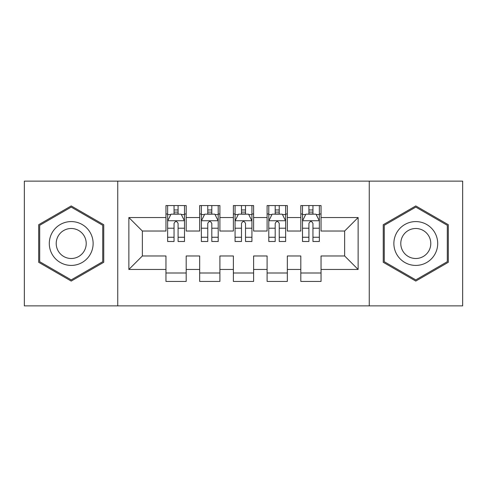 <?xml version="1.0" encoding="UTF-8"?>
<svg xmlns="http://www.w3.org/2000/svg" width="487" height="487" viewBox="0 0 487 487"><rect width="100%" height="100%" fill="white"/><g stroke="black" fill="none" stroke-linecap="round" stroke-linejoin="round"><path stroke-width="0.73" d="M369.256 305.873L462.65 305.873L462.65 181.127L369.256 181.127L369.256 305.873L117.744 305.873L117.744 181.127L24.35 181.127L24.35 305.873L117.744 305.873M369.256 181.127L117.744 181.127M128.866 269.463L128.866 217.537L165.957 217.537L165.957 231.027L142.356 231.027L142.356 255.973L128.866 269.463L165.957 269.463L165.957 281.431L186.186 281.431L186.186 269.463L199.67 269.463L199.67 281.431L219.899 281.431L219.899 269.463L233.383 269.463L233.383 281.431L253.617 281.431L253.617 269.463L267.101 269.463L267.101 281.431L287.33 281.431L287.33 269.463L300.814 269.463L300.814 281.431L321.043 281.431L321.043 255.973L344.644 255.973L344.644 231.027L321.043 231.027L321.043 217.537L358.134 217.537L358.134 269.463L321.043 269.463M321.043 217.537L321.043 205.569L300.814 205.569L300.814 217.537L287.33 217.537L287.33 205.569L267.101 205.569L267.101 217.537L253.617 217.537L253.617 205.569L233.383 205.569L233.383 217.537L219.899 217.537L219.899 205.569L199.67 205.569L199.67 217.537L186.186 217.537L186.186 205.569L165.957 205.569L165.957 217.537M287.33 269.463L287.33 255.973L300.814 255.973L300.814 269.463M358.134 217.537L344.644 231.027M253.617 269.463L253.617 255.973L267.101 255.973L267.101 269.463M300.814 217.537L300.814 231.027L287.33 231.027L287.33 217.537M219.899 269.463L219.899 255.973L233.383 255.973L233.383 269.463M267.101 217.537L267.101 231.027L253.617 231.027L253.617 217.537M186.186 269.463L186.186 255.973L199.67 255.973L199.67 269.463M233.383 217.537L233.383 231.027L219.899 231.027L219.899 217.537M142.356 255.973L165.957 255.973L165.957 269.463M199.67 217.537L199.67 231.027L186.186 231.027L186.186 217.537M300.814 214L302.5 214M319.362 214L321.043 214M267.101 214L268.787 214M285.644 214L287.33 214M233.383 214L235.069 214M251.931 214L253.617 214M199.67 214L201.356 214M218.213 214L219.899 214M165.957 214L167.638 214M184.5 214L186.186 214M165.957 273L186.186 273M199.67 273L219.899 273M233.383 273L253.617 273M267.101 273L287.33 273M300.814 273L321.043 273M128.866 217.537L142.356 231.027M344.644 255.973L358.134 269.463M103.749 224.714L71.212 205.934L38.68 224.714L38.68 262.286L71.212 281.066L103.749 262.286L103.749 224.714M383.251 224.714L383.251 262.286L415.788 281.066L448.32 262.286L448.32 224.714L415.788 205.934L383.251 224.714M178.09 209.952L174.048 209.952M184.5 237.248L178.09 237.248L178.09 241.479L184.5 241.479L184.5 220.909L181.127 214.17L171.01 214.17L167.638 220.909L167.638 241.479L174.048 241.479L174.048 237.248L167.638 237.248M167.638 220.909L167.638 205.569M184.5 220.909L184.5 205.569M174.048 214.17L174.048 205.569M178.09 205.569L178.09 214.17M178.09 237.248L178.09 223.442C176.744 220.842 175.399 220.842 174.048 223.442L174.048 237.248M178.09 214L174.048 214M211.808 209.952L207.76 209.952M218.213 237.248L211.808 237.248L211.808 241.479L218.213 241.479L218.213 220.909L214.84 214.17L204.729 214.17L201.356 220.909L201.356 241.479L207.76 241.479L207.76 237.248L201.356 237.248M201.356 220.909L201.356 205.569M218.213 220.909L218.213 205.569M207.76 214.17L207.76 205.569M211.808 205.569L211.808 214.17M211.808 237.248L211.808 223.442C210.463 220.842 209.112 220.842 207.76 223.442L207.76 237.248M211.808 214L207.76 214M245.521 209.952L241.479 209.952M251.931 237.248L245.521 237.248L245.521 241.479L251.931 241.479L251.931 220.909L248.559 214.17L238.441 214.17L235.069 220.909L235.069 241.479L241.479 241.479L241.479 237.248L235.069 237.248M235.069 220.909L235.069 205.569M251.931 220.909L251.931 205.569M241.479 214.17L241.479 205.569M245.521 205.569L245.521 214.17M245.521 237.248L245.521 223.442C244.176 220.842 242.83 220.842 241.479 223.442L241.479 237.248M245.521 214L241.479 214M90.192 232.543A21.915 21.915 0 0 0 60.254 224.519A21.915 21.915 0 0 0 52.237 254.458A21.915 21.915 0 0 0 82.169 262.481A21.915 21.915 0 0 0 90.192 232.543M84.208 236A15.006 15.006 0 0 0 63.712 230.509A15.006 15.006 0 0 0 58.221 251A15.006 15.006 0 0 0 78.717 256.491A15.006 15.006 0 0 0 84.208 236M71.212 279.903L39.691 261.702L39.691 225.298L71.212 207.097L102.739 225.298L102.739 261.702L71.212 279.903M434.763 232.543A21.915 21.915 0 0 0 404.831 224.519A21.915 21.915 0 0 0 396.808 254.458A21.915 21.915 0 0 0 426.746 262.481A21.915 21.915 0 0 0 434.763 232.543M428.779 236A15.006 15.006 0 0 0 408.283 230.509A15.006 15.006 0 0 0 402.792 251A15.006 15.006 0 0 0 423.288 256.491A15.006 15.006 0 0 0 428.779 236M415.788 279.903L384.261 261.702L384.261 225.298L415.788 207.097L447.309 225.298L447.309 261.702L415.788 279.903M279.24 209.952L275.192 209.952M285.644 237.248L279.24 237.248L279.24 241.479L285.644 241.479L285.644 220.909L282.271 214.17L272.16 214.17L268.787 220.909L268.787 241.479L275.192 241.479L275.192 237.248L268.787 237.248M268.787 220.909L268.787 205.569M285.644 220.909L285.644 205.569M275.192 214.17L275.192 205.569M279.24 205.569L279.24 214.17M279.24 237.248L279.24 223.442C277.894 220.842 276.543 220.842 275.192 223.442L275.192 237.248M279.24 214L275.192 214M312.952 209.952L308.91 209.952M319.362 237.248L312.952 237.248L312.952 241.479L319.362 241.479L319.362 220.909L315.99 214.17L305.873 214.17L302.5 220.909L302.5 241.479L308.91 241.479L308.91 237.248L302.5 237.248M302.5 220.909L302.5 205.569M319.362 220.909L319.362 205.569M308.91 214.17L308.91 205.569M312.952 205.569L312.952 214.17M312.952 237.248L312.952 223.442C311.607 220.842 310.256 220.842 308.91 223.442L308.91 237.248M312.952 214L308.91 214M184.415 220.745L167.723 220.745M167.638 214.572L170.809 214.572M181.328 214.572L184.5 214.572M174.048 228.214L167.638 228.214M184.5 228.214L178.09 228.214M178.09 212.101L174.048 212.101M218.127 220.745L201.441 220.745M201.356 214.572L204.528 214.572M215.047 214.572L218.213 214.572M207.76 228.214L201.356 228.214M218.213 228.214L211.808 228.214M211.808 212.101L207.76 212.101M251.846 220.745L235.154 220.745M235.069 214.572L238.24 214.572M248.76 214.572L251.931 214.572M241.479 228.214L235.069 228.214M251.931 228.214L245.521 228.214M245.521 212.101L241.479 212.101M285.559 220.745L268.873 220.745M268.787 214.572L271.953 214.572M282.472 214.572L285.644 214.572M275.192 228.214L268.787 228.214M285.644 228.214L279.24 228.214M279.24 212.101L275.192 212.101M319.277 220.745L302.585 220.745M302.5 214.572L305.672 214.572M316.191 214.572L319.362 214.572M308.91 228.214L302.5 228.214M319.362 228.214L312.952 228.214M312.952 212.101L308.91 212.101"/></g></svg>
